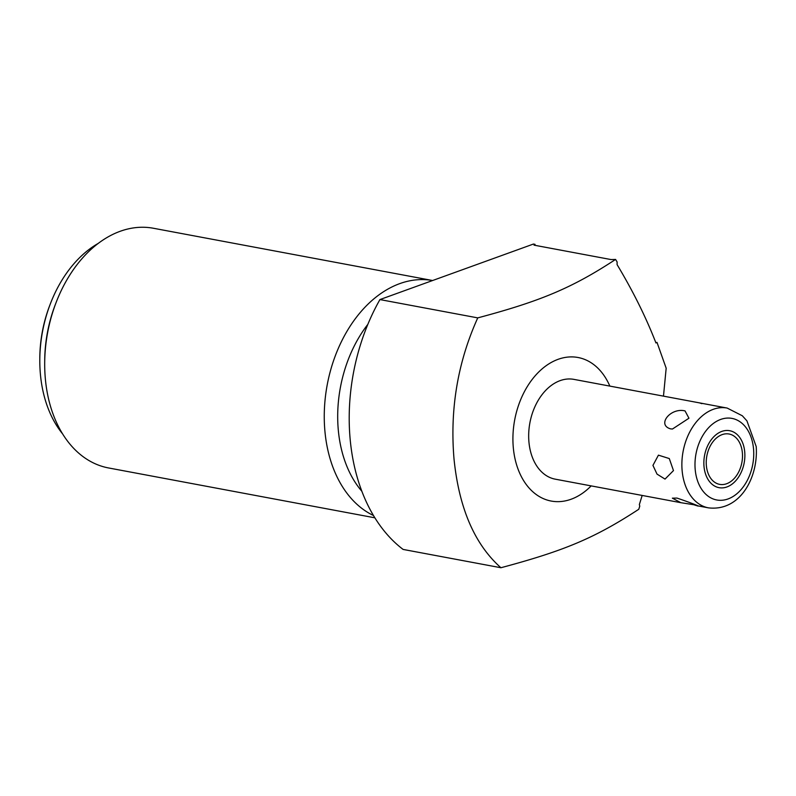 <?xml version="1.0" encoding="UTF-8"?>
<svg xmlns="http://www.w3.org/2000/svg" width="796" height="796" viewBox="0 0 796 796"><rect width="100%" height="100%" fill="white"/><g stroke="black" fill="none" stroke-linecap="round" stroke-linejoin="round"><path stroke-width="1.19" d="M642.173 495.44L639.357 504.565L639.765 506.156L638.76 509.281C594.323 538.355 563.807 550.892 500.923 567.737L403.114 549.429A173.856 120.942 100.6 0 1 379.931 299.575L477.749 317.883C457.73 362.16 449.81 409.164 454.009 458.894C458.993 508.147 474.635 544.424 500.923 567.737M477.749 317.883C540.693 301.107 572.175 287.933 615.577 259.426L611.109 259.576L534.036 245.148L535.051 244.352L533.449 244.044L379.931 299.575M361.862 491.281A112.425 78.207 -79.4 0 1 338.32 430.268A112.425 78.207 100.6 0 1 367.842 324.36M55.889 303.087A121.927 84.824 100.6 0 0 44.695 362.896L44.715 360.488A112.425 78.207 100.6 0 1 55.033 305.336L55.889 303.087A121.927 84.824 100.6 0 1 120.186 231.288A121.927 84.824 100.6 0 1 153.459 228.263L432.616 280.52A121.927 84.824 100.6 0 0 399.751 283.625A121.927 84.824 100.6 0 0 324.937 431.422A121.927 84.824 100.6 0 0 373.463 515.5M44.695 362.896A121.927 84.824 100.6 0 0 45.372 379.085A121.927 84.824 100.6 0 0 108.584 467.958L374.866 517.808M62.585 433.87A112.425 78.207 -79.4 0 1 40.427 374.498A112.425 78.207 100.6 0 1 39.8 359.573A112.425 78.207 100.6 0 1 50.128 304.42A112.425 78.207 100.6 0 1 98.236 243.397M50.128 304.42L49.501 306.072A105.47 73.371 100.6 0 0 39.81 357.812L39.8 359.573M615.577 259.426L617.109 261.954L617.099 264.64C633.109 291.326 646.053 317.425 655.944 342.957L656.998 342.38L666.172 368.21L663.476 396.139M591.159 485.898A73.023 50.795 -79.4 0 1 513.32 447.83A73.023 50.795 -79.4 0 1 548.553 364.08A73.023 50.795 -79.4 0 1 609.845 386.1M535.051 244.352A79.043 38.526 -136.7 0 0 534.594 245.248M680.839 502.684L693.744 504.724C706.47 508.933 690.082 502.435 676.978 498.077L672.371 498.167L680.839 502.684L555.27 479.172A50.765 35.313 -79.4 0 1 528.952 442.178A50.765 35.313 -79.4 0 1 573.956 379.384L727.156 408.059A50.765 35.313 -79.4 0 0 682.152 470.864A50.765 35.313 100.6 0 0 708.48 507.858L698.142 505.928M652.939 465.391L658.431 455.153L669.287 458.556L673.476 470.595L665.028 479.092L657.028 474.118L652.939 465.391M670.56 428.865L672.451 429.024L688.948 418.218L685.038 410.915C670.66 407.303 656.501 424.845 670.56 428.865M701.873 403.662L699.525 402.885M693.744 504.724L695.794 505.152M706.37 465.69A25.611 17.82 100.6 0 0 719.654 484.366A25.611 17.82 100.6 0 0 742.36 452.675A25.611 17.82 100.6 0 0 729.076 434.009A25.611 17.82 100.6 0 0 706.37 465.69M704.012 466.546A28.974 20.159 100.6 0 0 719.037 487.669A28.974 20.159 100.6 0 0 744.718 451.82A28.974 20.159 100.6 0 0 729.693 430.706A28.974 20.159 100.6 0 0 704.012 466.546M695.216 469.73A41.492 28.865 100.6 0 0 728.051 498.943A41.492 28.865 100.6 0 0 753.513 448.645A41.492 28.865 -79.4 0 0 720.678 419.432A41.492 28.865 -79.4 0 0 695.216 469.73M708.48 507.858C740.559 511.629 758.469 476.734 756.2 446.556L746.927 420.865L742.33 415.781L727.156 408.059"/></g></svg>

